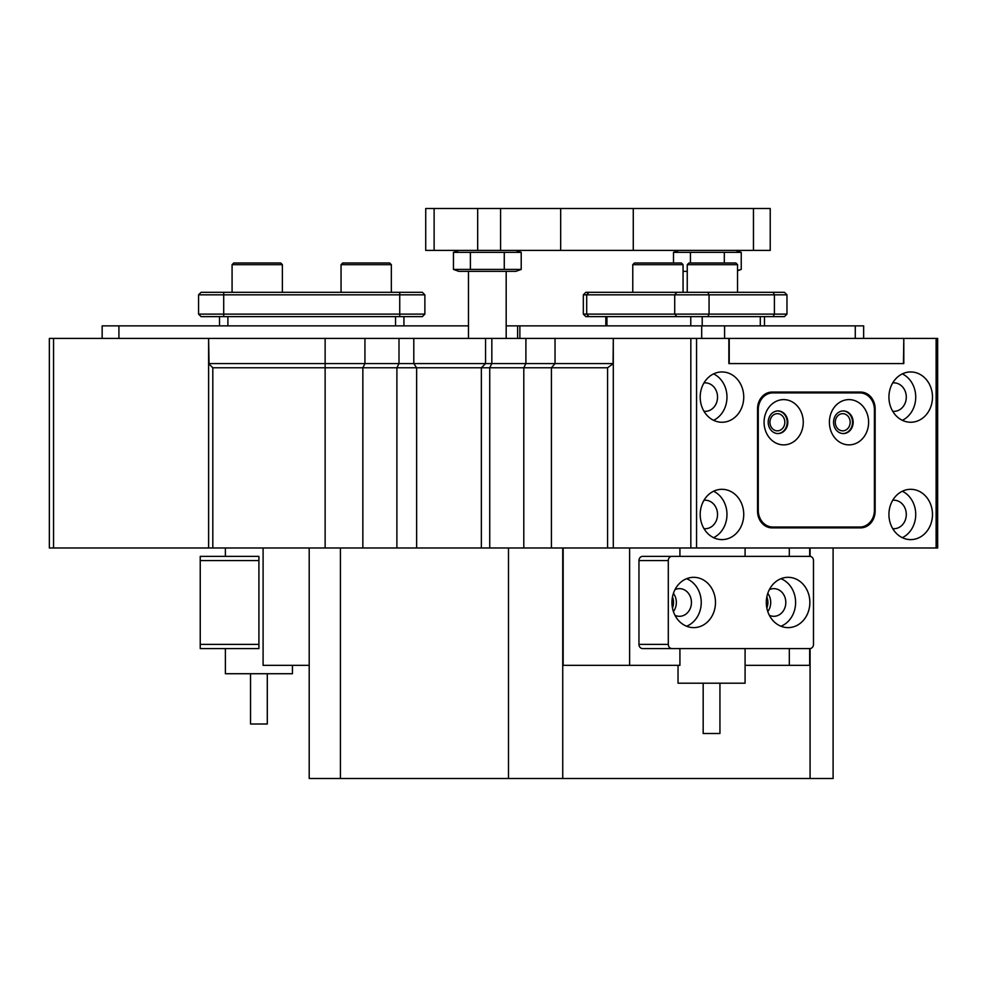 <?xml version="1.0" encoding="UTF-8"?>
<svg xmlns="http://www.w3.org/2000/svg" width="987" height="987" viewBox="0 0 987 987"><rect width="100%" height="100%" fill="white"/><g stroke="black" fill="none" stroke-linecap="round" stroke-linejoin="round"><path stroke-width="1.48" d="M49.35 547.982L49.35 338.43L53.545 338.43L53.545 547.982L49.35 547.982M936.12 547.982L936.12 338.43L937.65 338.43L937.65 547.982L613.297 547.982L613.297 338.43L613.087 363.574L555.039 363.574L613.297 363.574L613.297 547.982L607.573 547.982L607.573 367.769L212.81 367.769L212.81 547.982L208.615 547.982L208.615 338.43L53.545 338.43M212.81 367.769L208.615 363.574L208.615 547.982L53.545 547.982M835.273 422.251A8.587 7.44 90 0 0 842.713 430.838A8.587 7.44 90 0 0 850.152 422.251A8.587 7.44 90 0 0 842.713 413.664A8.587 7.44 90 0 0 835.273 422.251M888.929 397.107A25.144 21.776 90 0 0 910.705 422.251A25.144 21.776 90 0 0 932.481 397.107A25.144 21.776 90 0 0 910.705 371.951A25.144 21.776 90 0 0 888.929 397.107M902.328 420.314A25.144 21.776 90 0 0 915.726 397.107A25.144 21.776 90 0 0 902.328 373.888M892.717 411.283A14.25 12.337 90 0 0 893.938 411.357A14.25 12.337 90 0 0 906.288 397.107A14.25 12.337 90 0 0 893.938 382.857A14.25 12.337 90 0 0 892.717 382.919M888.929 514.461A25.144 21.776 90 0 0 910.705 539.605A25.144 21.776 90 0 0 932.481 514.461A25.144 21.776 90 0 0 910.705 489.305A25.144 21.776 90 0 0 888.929 514.461M902.328 537.668A25.144 21.776 90 0 0 915.726 514.461A25.144 21.776 90 0 0 902.328 491.242M892.717 528.637A14.25 12.337 90 0 0 893.938 528.711A14.25 12.337 90 0 0 906.288 514.461A14.25 12.337 90 0 0 893.938 500.212A14.25 12.337 90 0 0 892.717 500.273M769.946 422.251A8.587 7.44 90 0 0 777.386 430.838A8.587 7.44 90 0 0 784.825 422.251A8.587 7.44 90 0 0 777.386 413.664A8.587 7.44 90 0 0 769.946 422.251M700.19 397.107A25.144 21.776 90 0 0 721.966 422.251A25.144 21.776 90 0 0 743.742 397.107A25.144 21.776 90 0 0 721.966 371.951A25.144 21.776 90 0 0 700.19 397.107M713.589 420.314A25.144 21.776 90 0 0 726.975 397.107A25.144 21.776 90 0 0 713.589 373.888M703.978 411.283A14.25 12.337 90 0 0 705.199 411.357A14.25 12.337 90 0 0 717.537 397.107A14.25 12.337 90 0 0 705.199 382.857A14.25 12.337 90 0 0 703.978 382.919M700.19 514.461A25.144 21.776 90 0 0 721.966 539.605A25.144 21.776 90 0 0 743.742 514.461A25.144 21.776 90 0 0 721.966 489.305A25.144 21.776 90 0 0 700.19 514.461M713.589 537.668A25.144 21.776 90 0 0 726.975 514.461A25.144 21.776 90 0 0 713.589 491.242M703.978 528.637A14.25 12.337 90 0 0 705.199 528.711A14.25 12.337 90 0 0 717.537 514.461A14.25 12.337 90 0 0 705.199 500.212A14.25 12.337 90 0 0 703.978 500.273M875.136 408.84A16.767 14.521 -90 0 0 860.615 392.073L772.056 392.073A16.767 14.521 -90 0 0 757.535 408.84L757.535 511.106A16.767 14.521 -90 0 0 772.056 527.872L860.615 527.872A16.767 14.521 -90 0 0 875.136 511.106L875.136 408.84L874.396 408.84M903.808 338.43L903.45 363.574L728.862 363.574L903.808 363.574L903.808 338.43L936.12 338.43M728.862 363.574L728.862 338.43L696.563 338.43L696.563 547.982M690.838 547.982L690.838 338.43L696.563 338.43M613.297 338.43L690.838 338.43M854.335 527.872A16.767 14.521 90 0 0 858.863 527.033M858.863 392.912A16.767 14.521 90 0 0 854.335 392.073M481.36 547.982L481.36 367.769L485.555 363.574L413.8 363.574L555.039 363.574L485.555 363.574L485.555 338.43L413.8 338.43L413.8 363.574L209.034 363.574L208.615 338.43M396.897 547.982L396.897 367.769L398.995 363.574L398.995 338.43L364.943 338.43L364.943 363.574L413.8 363.574L416.637 367.769L416.637 547.982M208.615 363.574L325.13 363.574L325.13 338.43L209.034 338.43M325.13 338.43L364.943 338.43M398.995 338.43L413.8 338.43M485.555 338.43L491.834 338.43L491.834 363.574L489.737 367.769L489.737 547.982M523.801 547.982L523.801 367.769L525.898 363.574L525.898 338.43L491.834 338.43M525.898 338.43L555.039 338.43L555.039 363.574L551.412 367.769L551.412 547.982M613.087 338.43L555.039 338.43M903.45 338.43L728.862 338.43M729.22 338.43L729.22 363.574M764.074 422.251A22.627 19.604 90 0 0 783.666 444.878A22.627 19.604 90 0 0 803.27 422.251A22.627 19.604 90 0 0 783.666 399.612A22.627 19.604 90 0 0 764.074 422.251M768.207 422.251A11.313 9.796 90 0 0 778.015 433.564A11.313 9.796 90 0 0 787.811 422.251A11.313 9.796 90 0 0 778.015 410.937A11.313 9.796 90 0 0 768.207 422.251M777.694 410.937A11.313 9.796 -90 0 1 787.182 422.251A11.313 9.796 -90 0 1 777.694 433.564M829.401 422.251A22.627 19.604 90 0 0 849.005 444.878A22.627 19.604 90 0 0 868.609 422.251A22.627 19.604 90 0 0 849.005 399.612A22.627 19.604 90 0 0 829.401 422.251M833.546 422.251A11.313 9.796 90 0 0 843.342 433.564A11.313 9.796 90 0 0 853.15 422.251A11.313 9.796 90 0 0 843.342 410.937A11.313 9.796 90 0 0 833.546 422.251M843.034 410.937A11.313 9.796 -90 0 1 852.521 422.251A11.313 9.796 -90 0 1 843.034 433.564M757.535 510.267L758.263 510.267L758.263 409.679L757.535 409.679M767.516 392.912L859.887 392.912A16.767 14.521 90 0 1 874.408 409.679L874.408 510.267A16.767 14.521 90 0 1 859.887 527.033L767.516 527.033M772.784 392.912A16.767 14.521 90 0 0 758.263 409.679M758.263 510.267A16.767 14.521 90 0 0 772.784 527.033M863.65 338.43L863.65 325.858L519.878 325.858L519.878 338.43M506.183 325.858L519.878 325.858M468.467 325.858L102.154 325.858L102.154 338.43M786.972 314.113L784.455 316.63L585.846 316.63L583.329 314.113L786.972 314.113L786.972 294.842L583.329 294.842L583.329 314.113L583.329 294.842L585.846 292.325L784.455 292.325L786.972 294.842M219.509 325.858L219.509 316.63L219.509 325.858M403.93 325.858L403.93 316.63M422.362 316.63L201.077 316.63L198.56 314.113L424.879 314.113L422.362 316.63L424.879 314.113L424.879 294.842L198.56 294.842L198.56 314.113L198.56 294.842L201.077 292.325L422.362 292.325L424.879 294.842M198.56 294.842L201.077 292.325M342.736 262.986L389.68 262.986L391.345 264.664L341.058 264.664L342.736 262.986M233.759 262.986L280.703 262.986L282.381 264.664L232.081 264.664L233.759 262.986M688.926 262.986L735.87 262.986L737.548 264.664L687.248 264.664L688.926 262.986M737.548 292.325L737.548 264.664M683.053 271.363L687.248 271.363L687.248 292.325L687.248 264.664M634.444 262.986L681.375 262.986L683.053 264.664L632.766 264.664L634.444 262.986L632.766 264.664L632.766 292.325L632.766 264.664M683.053 292.325L683.053 264.664M809.673 648.57L809.673 665.337L789.316 665.337L789.316 648.57M789.316 556.372L789.316 547.982M766.837 596.95A12.991 11.252 -90 0 1 767.898 602.465A12.991 11.252 -90 0 1 766.837 607.992M672.468 596.95A12.991 11.252 -90 0 1 673.529 602.465A12.991 11.252 -90 0 1 672.468 607.992M679.92 648.57L679.92 665.337L563.158 665.337L563.158 547.982M789.316 665.337L745.086 665.337M679.92 556.372L679.92 547.982M309.202 547.982L309.202 778.496L508.49 778.496L508.49 547.982L607.573 547.982M810.08 648.57L810.08 778.496L562.738 778.496L562.738 547.982M810.08 547.982L810.08 556.372M309.202 665.337L263.097 665.337L263.097 547.982M212.81 547.982L340.429 547.982L340.429 778.496M325.13 547.982L325.13 363.574L364.943 363.574L362.846 367.769L362.846 547.982M810.08 778.496L833.102 778.496L833.102 547.982M508.49 778.496L562.738 778.496M340.429 547.982L508.49 547.982M613.297 363.574L607.573 367.769M629.607 547.982L629.607 665.337M766.307 602.465A25.144 21.776 90 0 0 788.082 627.621A25.144 21.776 90 0 0 809.858 602.465A25.144 21.776 90 0 0 788.082 577.321A25.144 21.776 90 0 0 766.307 602.465M780.951 626.239A25.144 21.776 90 0 0 795.608 602.465A25.144 21.776 90 0 0 780.951 578.703M769.354 615.296A13.83 11.98 90 0 0 773.833 616.307A13.83 11.98 90 0 0 785.812 602.465A13.83 11.98 90 0 0 773.833 588.634A13.83 11.98 90 0 0 769.354 589.646M767.775 611.558A13.83 11.98 90 0 0 770.724 602.465A13.83 11.98 90 0 0 767.775 593.384M671.937 602.465A25.144 21.776 90 0 0 693.713 627.621A25.144 21.776 90 0 0 715.489 602.465A25.144 21.776 90 0 0 693.713 577.321A25.144 21.776 90 0 0 671.937 602.465M686.582 626.239A25.144 21.776 90 0 0 701.239 602.465A25.144 21.776 90 0 0 686.582 578.703M674.972 615.296A13.83 11.98 90 0 0 679.463 616.307A13.83 11.98 90 0 0 691.443 602.465A13.83 11.98 90 0 0 679.463 588.634A13.83 11.98 90 0 0 674.972 589.646M673.405 611.558A13.83 11.98 90 0 0 676.354 602.465A13.83 11.98 90 0 0 673.405 593.384M813.485 644.388L813.485 560.554A4.195 3.627 90 0 0 809.858 556.372L671.937 556.372A4.195 3.627 90 0 0 668.298 560.554L668.298 644.388A4.195 3.627 90 0 0 671.937 648.57L809.858 648.57A4.195 3.627 90 0 0 813.485 644.388M668.298 560.554L638.959 560.554A4.195 3.627 -90 0 1 642.599 556.372L671.937 556.372M638.959 560.554L638.959 644.388L668.298 644.388M671.937 648.57L642.599 648.57A4.195 3.627 -90 0 1 638.959 644.388M719.942 683.201L719.942 733.501L703.176 733.501L703.176 683.201M745.086 648.57L745.086 683.201L678.032 683.201L678.032 665.337M200.238 644.388L258.915 644.388L258.915 648.57L200.238 648.57L200.238 556.372L258.915 556.372L258.915 560.554L200.238 560.554M258.915 644.388L258.915 560.554M267.292 673.726L267.292 724.014L250.525 724.014L250.525 673.726M225.381 648.57L225.381 673.726L292.436 673.726L292.436 665.337M770.23 208.504L770.23 250.414L753.463 250.414L753.463 208.504L770.23 208.504M434.12 208.504L434.12 250.414L425.73 250.414L425.73 208.504L753.463 208.504M434.12 250.414L477.671 250.414L477.671 208.504M500.569 208.504L500.569 250.414L753.463 250.414M500.569 250.414L477.671 250.414M737.548 270.759L741.237 269.414L737.857 270.438M678.871 250.414L673.492 252.364L741.237 252.364L735.87 250.414M737.548 270.512L741.237 269.414L741.237 252.364L737.857 251.34M724.31 262.986L724.31 252.364M690.431 262.986L690.431 252.364M673.492 262.986L673.492 252.364M453.452 269.414L521.21 269.414L515.831 271.363L458.832 271.363L453.452 269.414L453.452 252.364L458.832 250.414M515.831 250.414L521.21 252.364L521.21 269.414L517.817 270.438M517.817 251.34L521.21 252.364L453.452 252.364M504.271 269.414L504.271 252.364M470.392 269.414L470.392 252.364M874.396 511.106L875.136 511.106M701.695 325.858L701.695 338.43M724.594 325.858L724.594 338.43M855.273 325.858L855.273 338.43M118.921 325.858L118.921 338.43M690.764 325.858L690.764 316.63M702.213 325.858L702.213 316.63M606.943 325.858L606.943 316.63M760.298 325.858L760.298 316.63M588.881 292.325L586.697 294.842L586.697 314.113L588.881 316.63M676.897 292.325L674.713 294.842L674.713 314.113L676.897 316.63M707.815 292.325L709.061 294.842L709.061 314.113L707.815 316.63M773.142 292.325L774.4 294.842L774.4 314.113L773.142 316.63M395.54 325.858L395.54 316.63M227.898 325.858L227.898 316.63M223.704 292.325L223.704 316.63M399.735 292.325L399.735 316.63M809.673 547.982L809.673 556.372M560.678 208.504L560.678 250.414M633.272 208.504L633.272 250.414M517.632 325.858L517.632 338.43M605.821 325.858L605.821 316.63M764.481 325.858L764.481 316.63M585.846 316.63L583.329 314.113M585.846 292.325L583.329 294.842M341.058 292.325L341.058 264.664M391.345 292.325L391.345 264.664M232.081 292.325L232.081 264.664M282.381 292.325L282.381 264.664M745.086 547.982L745.086 556.372M225.381 547.982L225.381 556.372M506.183 271.363L506.183 338.43M468.467 271.363L468.467 338.43M425.73 208.504L425.73 250.414M515.831 271.363L516.806 271.018M458.832 271.363L457.857 271.018"/></g></svg>
